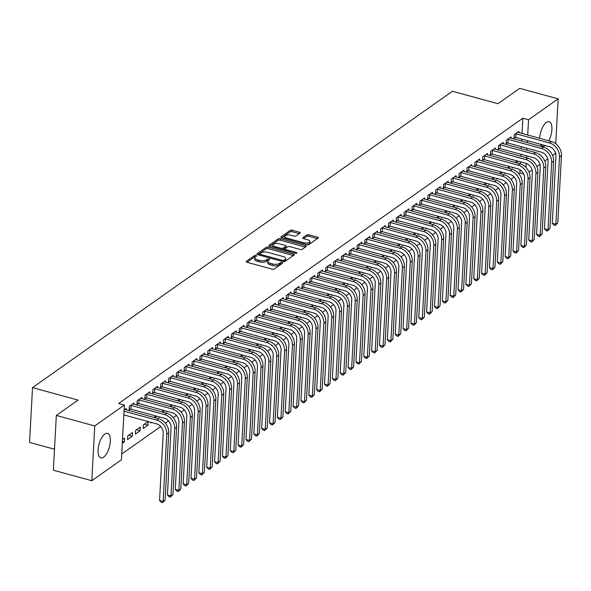 <?xml version="1.0" encoding="UTF-8"?>
<svg xmlns="http://www.w3.org/2000/svg" width="591" height="591" viewBox="0 0 591 591"><rect width="100%" height="100%" fill="white"/><g stroke="black" fill="none" stroke-linecap="round" stroke-linejoin="round"><path stroke-width="0.89" d="M255.43 256.856L256.487 256.11A1.116 0.465 3.1 0 0 256.627 255.903A1.116 0.465 3.1 0 0 256.051 255.46A1.116 0.465 3.1 0 0 254.536 255.578L246.344 261.355A1.596 0.657 3.1 0 0 246.144 261.65A1.596 0.657 3.1 0 0 246.972 262.278L272.126 269.156A1.596 0.657 3.1 0 0 274.298 268.994L282.483 263.217A1.116 0.465 3.1 0 0 282.624 263.01A1.116 0.465 3.1 0 0 282.047 262.567A1.116 0.465 3.1 0 0 280.526 262.677L279.469 263.431A5.112 2.113 3.1 0 1 272.532 263.948L270.434 263.372A5.112 2.113 3.1 0 1 267.797 261.355A5.112 2.113 3.1 0 1 268.425 260.409A1.116 0.465 3.1 0 0 267.45 260.609L266.393 261.355L266.475 259.877A5.112 2.113 3.1 0 1 259.53 260.395L257.432 259.818A5.112 2.113 3.1 0 1 254.795 257.802A5.112 2.113 3.1 0 1 255.43 256.856A1.116 0.465 3.1 0 0 254.455 257.055L247.023 262.301M281.419 263.963A1.116 0.465 3.1 0 0 280.452 264.162L279.388 264.908L279.469 263.431M268.425 260.409L269.489 259.663A1.116 0.465 3.1 0 0 269.629 259.456A1.116 0.465 3.1 0 0 269.053 259.013A1.116 0.465 3.1 0 0 267.531 259.124L266.475 259.877M545.124 145.512A12.699 5.356 -74.7 0 1 542.42 146.206A12.699 5.356 -74.7 0 1 540.44 144.234M539.635 138.338A12.699 5.356 -74.7 0 1 546.394 122.411A12.699 5.356 -74.7 0 1 549.113 121.709A12.699 5.356 -74.7 0 1 548.817 140.843M103.58 457.175A12.699 5.356 -74.7 0 1 100.854 457.877A12.699 5.356 -74.7 0 1 98.394 447.121A12.699 5.356 -74.7 0 1 104.829 434.082A12.699 5.356 -74.7 0 1 107.547 433.38A12.699 5.356 -74.7 0 1 110.015 444.129A12.699 5.356 -74.7 0 1 103.58 457.175M300.021 233.113A1.596 0.657 3.1 0 0 300.221 232.817A1.596 0.657 3.1 0 0 299.393 232.189L292.338 230.261A1.596 0.657 3.1 0 0 290.174 230.424L281.072 236.843A1.596 0.657 3.1 0 0 280.873 237.139A1.596 0.657 3.1 0 0 281.7 237.767L306.855 244.644A1.596 0.657 3.1 0 0 309.027 244.482L318.121 238.062A1.596 0.657 3.1 0 0 318.32 237.767A1.596 0.657 3.1 0 0 317.493 237.131L308.967 234.804A1.596 0.657 3.1 0 0 306.803 234.967L302.91 237.715A1.596 0.657 3.1 0 0 302.71 238.01A1.596 0.657 3.1 0 0 303.538 238.638L307.763 239.798A4.277 1.766 3.1 0 1 309.972 241.483A4.277 1.766 3.1 0 1 303.641 242.709L287.078 238.18A4.277 1.766 3.1 0 1 284.869 236.496A4.277 1.766 3.1 0 1 291.2 235.27L293.963 236.023A1.596 0.657 3.1 0 0 296.128 235.861L300.021 233.113M522.03 133.522L522.858 118.207L118.68 403.483L124.376 405.042L121.414 459.82L91.804 480.719L94.767 425.941L124.376 405.042M522.858 118.207L528.553 119.759L558.163 98.86L555.732 143.746M91.804 480.719L53.36 470.214L56.322 415.436L78.078 400.077L32.52 387.622L452.403 91.258L497.969 103.713L519.725 88.355L558.163 98.86M56.322 415.436L94.767 425.941M268.366 247.178A1.596 0.657 3.1 0 0 266.194 247.341L257.1 253.768A1.596 0.657 3.1 0 0 256.9 254.064A1.596 0.657 3.1 0 0 257.72 254.691L282.882 261.569A1.596 0.657 3.1 0 0 285.047 261.407L294.148 254.987A1.596 0.657 3.1 0 0 294.348 254.691A1.596 0.657 3.1 0 0 293.52 254.056L268.366 247.178L268.284 248.663A1.596 0.657 3.1 0 0 266.113 248.826L257.779 254.706M269.082 245.302L278.184 238.882A1.596 0.657 3.1 0 1 280.348 238.72L305.51 245.597A1.596 0.657 3.1 0 1 306.33 246.225A1.596 0.657 3.1 0 1 306.138 246.521L302.245 249.269A1.596 0.657 3.1 0 1 300.073 249.432L289.871 246.646A1.596 0.657 3.1 0 0 287.699 246.809L285.121 248.626A1.596 0.657 3.1 0 0 284.921 248.922A1.596 0.657 3.1 0 0 285.749 249.557L296.364 252.46A1.116 0.465 3.1 0 1 296.948 252.896A1.116 0.465 3.1 0 1 295.286 253.221L269.71 246.233A1.596 0.657 3.1 0 1 268.89 245.597A1.596 0.657 3.1 0 1 269.082 245.302L269.053 245.915M32.52 387.622L29.55 442.408L54.498 449.219M510.979 138.191L511.045 136.868L506.332 140.193L506.132 143.894L507.41 142.992M504.566 172.882L504.529 173.503L505.179 173.045M507.344 167.962L509.398 166.514M509.442 166.522L509.331 168.509M495.265 149.279L495.339 147.957L490.626 151.281L490.427 154.982L491.705 154.081M488.853 183.971L488.823 184.591L489.466 184.133M491.631 179.051L493.684 177.596M493.736 177.61L493.625 179.59M479.56 160.368L479.633 159.038L474.92 162.37L474.721 166.071L475.991 165.17M473.147 195.06L473.118 195.68L473.76 195.222M475.925 190.139L477.979 188.684M478.023 188.699L477.92 190.679M463.854 171.456L463.92 170.127L459.207 173.459L459.008 177.16L460.286 176.258M457.441 206.141L457.404 206.769L458.055 206.311M460.219 201.221L462.273 199.773M462.317 199.788L462.206 201.767M448.141 182.545L448.214 181.215L443.501 184.54L443.302 188.241L444.572 187.347M441.728 217.229L441.699 217.857L442.341 217.399M444.506 212.309L446.56 210.861M446.611 210.876L446.5 212.856M432.435 193.634L432.509 192.304L427.795 195.628L427.596 199.33L428.867 198.428M426.022 228.318L425.985 228.939L426.636 228.488M428.8 223.398L430.854 221.95M430.898 221.957L430.795 223.945M416.729 204.715L416.795 203.393L412.082 206.717L411.883 210.418L413.161 209.517M410.317 239.407L410.28 240.027L410.93 239.577M413.087 234.487L415.148 233.039M415.192 233.046L415.081 235.033M401.016 215.804L401.09 214.481L396.376 217.806L396.177 221.507L397.447 220.606M394.603 250.495L394.574 251.116L395.216 250.658M397.381 245.575L399.435 244.12M399.479 244.135L399.376 246.122M385.31 226.892L385.384 225.57L380.67 228.894L380.471 232.595L381.742 231.694M378.897 261.584L378.861 262.205L379.511 261.747M381.675 256.664L383.729 255.209M383.773 255.223L383.67 257.203M369.597 237.981L369.671 236.651L364.957 239.983L364.758 243.684L366.036 242.783M363.192 272.665L363.155 273.293L363.805 272.835M365.962 267.745L368.023 266.297M368.067 266.312L367.957 268.292M353.891 249.07L353.965 247.74L349.251 251.064L349.052 254.765L350.323 253.871M347.478 283.754L347.449 284.382L348.092 283.924M350.256 278.834L352.31 277.386M352.354 277.401L352.251 279.38M338.185 260.158L338.251 258.828L333.546 262.153L333.339 265.854L334.617 264.96M331.773 294.843L331.736 295.463L332.386 295.012M334.55 289.922L336.604 288.474M336.648 288.489L336.545 290.469M322.472 271.239L322.546 269.917L317.832 273.241L317.633 276.943L318.911 276.041M316.067 305.931L316.03 306.552L316.673 306.101M318.837 301.011L320.898 299.563M320.943 299.571L320.832 301.558M306.766 282.328L306.84 281.006L302.127 284.33L301.927 288.031L303.198 287.13M300.354 317.02L300.324 317.64L300.967 317.182M303.131 312.1L305.185 310.652M305.229 310.659L305.126 312.646M291.06 293.417L291.127 292.094L286.421 295.419L286.214 299.12L287.492 298.219M284.648 328.108L284.611 328.729L285.261 328.271M287.425 323.188L289.479 321.733M289.524 321.748L289.42 323.728M275.347 304.505L275.421 303.176L270.708 306.507L270.508 310.209L271.786 309.307M268.942 339.19L268.905 339.818L269.548 339.36M271.712 334.277L273.766 332.822M273.818 332.836L273.707 334.816M259.641 315.594L259.715 314.264L255.002 317.596L254.802 321.297L256.073 320.396M253.229 350.278L253.199 350.906L253.842 350.448M256.006 345.358L258.06 343.91M258.104 343.925L258.001 345.905M243.935 326.683L244.002 325.353L239.296 328.677L239.089 332.378L240.367 331.485M237.523 361.367L237.486 361.995L238.136 361.537M240.301 356.447L242.354 354.999M242.399 355.014L242.288 356.994M228.222 337.764L228.296 336.442L223.583 339.766L223.383 343.467L224.661 342.566M221.817 372.456L221.78 373.076L222.423 372.625M224.587 367.536L226.641 366.088M226.693 366.095L226.582 368.082M212.516 348.853L212.59 347.53L207.877 350.855L207.677 354.556L208.948 353.654M206.104 383.544L206.074 384.165L206.717 383.714M208.882 378.624L210.935 377.176M210.98 377.184L210.876 379.171M196.81 359.941L196.877 358.619L192.164 361.943L191.964 365.644L193.242 364.743M190.398 394.633L190.361 395.253L191.011 394.795M193.176 389.713L195.229 388.257M195.274 388.272L195.163 390.252M181.097 371.03L181.171 369.7L176.458 373.032L176.258 376.733L177.536 375.832M174.685 405.722L174.655 406.342L175.298 405.884M177.463 400.801L179.516 399.346M179.568 399.361L179.457 401.341M165.391 382.118L165.465 380.789L160.752 384.12L160.553 387.822L161.823 386.92M158.979 416.803L158.949 417.431L159.592 416.973M161.757 411.883L163.81 410.435M163.855 410.45L163.751 412.429M149.686 393.207L149.752 391.877L145.039 395.202L144.839 398.903L146.117 398.009M148.105 421.523L143.436 424.818L143.236 428.519L147.949 425.188L144.315 424.198M148.149 421.538L147.949 425.188M133.972 404.296L134.046 402.966L129.333 406.29L129.133 409.991L130.412 409.09M132.244 436.276L132.443 432.575L127.73 435.899L127.53 439.601L132.244 436.276L128.609 435.286M518.824 173.739L519.895 172.986L520.065 169.831M520.39 163.847L520.494 161.853M520.797 156.26L520.907 154.273M521.21 148.681L521.314 146.701M521.617 141.101L521.727 139.121M121.724 454.021L160.722 426.503M165.384 423.208L168.575 420.955M173.244 417.66L176.428 415.414M181.097 412.119L184.281 409.866M188.95 406.578L192.134 404.325M196.803 401.03L199.994 398.785M204.656 395.49L207.847 393.237M212.509 389.942L215.7 387.696M220.369 384.401L223.553 382.148M228.222 378.853L231.406 376.607M236.075 373.313L239.266 371.059M243.928 367.772L247.119 365.519M251.781 362.224L254.972 359.978M259.641 356.683L262.825 354.43M267.494 351.135L270.678 348.889M275.347 345.595L278.531 343.341M283.2 340.047L286.391 337.801M291.053 334.506L294.244 332.253M298.906 328.965L302.097 326.712M306.766 323.417L309.95 321.172M314.619 317.877L317.803 315.624M322.472 312.329L325.656 310.083M330.325 306.788L333.516 304.535M338.178 301.24L341.369 298.994M346.031 295.699L349.222 293.454M353.891 290.159L357.075 287.906M361.744 284.611L364.928 282.365M369.597 279.07L372.781 276.817M377.45 273.522L380.641 271.276M385.302 267.982L388.494 265.728M393.155 262.441L396.347 260.188M401.016 256.893L404.2 254.647M408.869 251.352L412.053 249.099M416.721 245.804L419.913 243.558M424.574 240.264L427.766 238.01M432.427 234.716L435.619 232.47M440.288 229.175L443.472 226.922M448.141 223.634L451.325 221.381M455.993 218.086L459.177 215.841M463.846 212.546L467.038 210.293M471.699 206.998L474.891 204.752M479.552 201.457L482.744 199.204M487.412 195.909L490.596 193.663M495.265 190.368L498.449 188.123M503.118 184.828L506.302 182.575M510.971 179.28L514.163 177.034M122.307 443.287L124.391 441.824L122.418 441.285M122.507 439.586L124.59 438.123L124.391 441.824M124.11 409.977L126.193 408.507L126.119 409.836M140.097 430.736L140.296 427.034L135.583 430.359L135.383 434.06L140.097 430.736L136.462 429.738M141.825 398.748L141.899 397.425L137.186 400.75L136.986 404.451L138.264 403.55M151.126 422.351L151.089 422.971L151.739 422.513M153.904 417.431L155.958 415.983M156.002 415.99L155.898 417.977M157.538 387.659L157.612 386.337L152.899 389.661L152.692 393.362L153.97 392.461M166.832 411.262L166.802 411.883L167.445 411.432M169.61 406.342L171.663 404.894M171.708 404.901L171.604 406.889M173.244 376.57L173.318 375.248L168.605 378.572L168.405 382.274L169.676 381.372M182.545 400.173L182.508 400.794L183.158 400.343M185.315 395.253L187.377 393.805M187.421 393.82L187.31 395.8M188.95 365.489L189.024 364.159L184.311 367.484L184.111 371.185L185.389 370.291M198.251 389.085L198.214 389.713L198.864 389.255M201.029 384.165L203.082 382.717M203.127 382.732L203.023 384.711M204.663 354.401L204.737 353.071L200.024 356.395L199.824 360.104L201.095 359.202M213.957 377.996L213.927 378.624L214.57 378.166M216.734 373.076L218.788 371.628M218.833 371.643L218.729 373.623M220.369 343.312L220.443 341.982L215.73 345.314L215.53 349.015L216.801 348.114M229.67 366.915L229.633 367.536L230.283 367.077M232.448 361.995L234.501 360.54M234.546 360.554L234.435 362.534M236.082 332.223L236.149 330.901L231.436 334.225L231.236 337.926L232.514 337.025M245.376 355.826L245.339 356.447L245.989 355.989M248.154 350.906L250.207 349.451M250.252 349.466L250.148 351.453M251.788 321.135L251.862 319.812L247.149 323.137L246.949 326.838L248.22 325.937M261.082 344.738L261.052 345.358L261.695 344.908M263.859 339.818L265.913 338.37M265.965 338.377L265.854 340.364M267.494 310.046L267.568 308.724L262.855 312.048L262.655 315.749L263.926 314.848M276.795 333.649L276.758 334.27L277.408 333.819M279.573 328.729L281.626 327.281M281.671 327.288L281.56 329.276M283.207 298.965L283.274 297.635L278.56 300.959L278.361 304.661L279.639 303.759M292.501 322.56L292.471 323.188L293.114 322.73M295.278 317.64L297.332 316.192M297.376 316.207L297.273 318.187M298.913 287.876L298.987 286.546L294.274 289.871L294.074 293.572L295.345 292.678M308.207 311.472L308.177 312.1L308.82 311.642M310.984 306.552L313.038 305.104M313.09 305.119L312.979 307.098M314.619 276.787L314.693 275.458L309.98 278.789L309.78 282.491L311.058 281.589M323.92 300.391L323.883 301.011L324.533 300.553M326.697 295.47L328.751 294.015M328.795 294.03L328.685 296.01M330.332 265.699L330.399 264.369L325.685 267.701L325.486 271.402L326.764 270.501M339.626 289.302L339.596 289.922L340.239 289.464M342.403 284.382L344.457 282.926M344.501 282.941L344.398 284.921M346.038 254.61L346.112 253.288L341.399 256.612L341.199 260.313L342.47 259.412M355.331 278.213L355.302 278.834L355.945 278.383M358.109 273.293L360.163 271.845M360.215 271.853L360.104 273.84M361.744 243.522L361.818 242.199L357.104 245.524L356.905 249.225L358.183 248.323M371.045 267.125L371.008 267.745L371.658 267.295M373.822 262.205L375.876 260.757M375.92 260.764L375.81 262.751M377.457 232.433L377.523 231.111L372.81 234.435L372.611 238.136L373.889 237.235M386.75 256.036L386.721 256.664L387.364 256.206M389.528 251.116L391.582 249.668M391.626 249.683L391.523 251.663M393.163 221.352L393.237 220.022L388.523 223.346L388.324 227.047L389.595 226.154M402.464 244.947L402.427 245.575L403.069 245.117M405.234 240.027L407.288 238.579M407.339 238.594L407.229 240.574M408.869 210.263L408.942 208.933L404.229 212.265L404.03 215.966L405.308 215.065M418.169 233.859L418.132 234.487L418.783 234.029M420.947 228.946L423.001 227.491M423.045 227.505L422.934 229.485M424.582 199.174L424.648 197.845L419.942 201.176L419.736 204.878L421.014 203.976M433.875 222.777L433.846 223.398L434.488 222.94M436.653 217.857L438.707 216.402M438.751 216.417L438.648 218.397M440.288 188.086L440.361 186.763L435.648 190.088L435.449 193.789L436.719 192.888M449.588 211.689L449.552 212.309L450.194 211.851M452.359 206.769L454.413 205.321M454.464 205.328L454.353 207.315M455.993 176.997L456.067 175.675L451.354 178.999L451.155 182.7L452.433 181.799M465.294 200.6L465.257 201.221L465.907 200.77M468.072 195.68L470.126 194.232M470.17 194.24L470.067 196.227M471.707 165.908L471.773 164.586L467.067 167.91L466.86 171.612L468.138 170.71M481 189.512L480.971 190.132L481.613 189.681M483.778 184.591L485.832 183.144M485.876 183.158L485.772 185.138M487.412 154.827L487.486 153.497L482.773 156.822L482.574 160.523L483.844 159.629M496.713 178.423L496.676 179.051L497.319 178.593M499.484 173.503L501.545 172.055M501.589 172.07L501.478 174.049M503.118 143.739L503.192 142.409L498.479 145.733L498.279 149.434L499.558 148.54M512.419 167.334L512.382 167.962L513.032 167.504M515.197 162.414L517.251 160.966M517.295 160.981L517.191 162.961M518.832 132.65L518.898 131.32L514.192 134.652L513.985 138.353L515.263 137.452M525.975 167.408L526.189 163.434M526.492 157.819L526.603 155.832M526.906 150.24L527.009 148.252M527.312 142.66L527.423 140.68M527.726 135.08L528.553 119.759M555.274 152.256L555.2 153.638L552.6 155.477M547.783 158.876L544.739 161.025M539.93 164.424L536.887 166.566M532.07 169.964L529.034 172.107M519.895 172.986L523.678 174.02M254.795 257.802L254.714 259.286A5.112 2.113 3.1 0 0 257.358 261.303L257.432 259.818M266.393 261.355A5.112 2.113 3.1 0 1 259.449 261.872L257.358 261.303M267.797 261.355L267.716 262.84A5.112 2.113 3.1 0 0 270.353 264.857L270.434 263.372M279.388 264.908A5.112 2.113 3.1 0 1 272.451 265.425L270.353 264.857M293.38 255.526L268.284 248.663M259.9 253.702A1.116 0.465 3.1 0 0 259.759 253.908A1.116 0.465 3.1 0 0 260.343 254.352L282.424 260.387A1.116 0.465 3.1 0 0 283.939 260.269L285.061 259.486A5.112 2.113 3.1 0 0 285.689 258.54A5.112 2.113 3.1 0 0 283.052 256.516L267.959 252.394A5.112 2.113 3.1 0 0 261.023 252.911L259.9 253.702M285.689 258.54L285.616 260.018A5.112 2.113 3.1 0 1 284.98 260.963L283.953 261.687M269.769 246.248L278.102 240.36L278.184 238.882M305.37 247.06L280.267 240.197A1.596 0.657 3.1 0 0 278.102 240.36M279.284 243.751A4.277 1.766 3.1 0 0 272.953 244.977A4.277 1.766 3.1 0 0 275.155 246.661L280.991 248.257A1.596 0.657 3.1 0 0 283.163 248.094L285.741 246.27A1.596 0.657 3.1 0 0 285.941 245.974A1.596 0.657 3.1 0 0 285.121 245.346L279.284 243.751M272.953 244.977L272.872 246.454A4.277 1.766 3.1 0 0 273.19 247.178M282.646 249.764A1.596 0.657 3.1 0 0 283.082 249.572L283.163 248.094M285.941 245.974L285.859 247.459A1.596 0.657 3.1 0 1 285.667 247.755L283.082 249.572M284.869 236.496L284.788 237.974A4.277 1.766 3.1 0 0 285.106 238.698M306.36 244.504A4.277 1.766 3.1 0 0 309.891 242.96L309.972 241.483M317.36 238.601L308.894 236.282A1.596 0.657 3.1 0 0 306.722 236.444L303.589 238.653M299.26 233.652L292.257 231.738A1.596 0.657 3.1 0 0 290.092 231.901L281.759 237.781M123.844 414.889L156.497 423.821A8.141 6.567 54.8 0 1 163.219 433.166L159.57 500.459L163.131 501.427L166.78 434.141A12.212 9.855 -125.2 0 0 156.696 420.12L124.044 411.188M165.096 500.045L162.547 502.645L163.131 501.427L165.096 500.045L168.738 432.752A12.212 9.855 -125.2 0 0 158.661 418.731L124.915 409.408M162.547 502.645L161.129 502.254L159.57 500.459M130.611 405.389L131.158 405.441L130.951 409.149L164.35 418.273A8.141 6.567 54.8 0 1 171.072 427.625L167.43 494.911L170.984 495.886L174.633 428.593A12.212 9.855 -125.2 0 0 164.557 414.572L131.158 405.441M172.949 494.497L170.4 497.105L170.984 495.886L172.949 494.497L176.591 427.212A12.212 9.855 -125.2 0 0 166.514 413.19L132.768 403.867M130.951 409.149L129.185 408.979M170.4 497.105L168.982 496.713L167.43 494.911M138.464 399.848L139.011 399.9L138.811 403.601L172.21 412.732A8.141 6.567 54.8 0 1 178.925 422.077L175.283 489.37L178.844 490.338L182.486 423.053A12.212 9.855 -125.2 0 0 172.409 409.031L139.011 399.9M180.802 488.956L178.26 491.557L178.844 490.338L180.802 488.956L184.451 421.664A12.212 9.855 -125.2 0 0 174.375 407.642L140.628 398.319M138.811 403.601L137.046 403.431M178.26 491.557L176.835 491.165L175.283 489.37M146.317 394.308L146.864 394.36L146.664 398.061L180.063 407.184A8.141 6.567 54.8 0 1 186.778 416.537L183.136 483.822L186.697 484.797L190.339 417.505A12.212 9.855 -125.2 0 0 180.262 403.483L146.864 394.36M188.662 483.408L186.113 486.016L186.697 484.797L188.662 483.408L192.304 416.123A12.212 9.855 -125.2 0 0 182.227 402.102L148.481 392.779M146.664 398.061L144.898 397.891M186.113 486.016L184.688 485.625L183.136 483.822M154.17 388.76L154.716 388.812L154.517 392.513L187.916 401.644A8.141 6.567 54.8 0 1 194.631 410.989L190.989 478.282L194.55 479.257L198.192 411.964A12.212 9.855 -125.2 0 0 188.115 397.942L154.716 388.812M196.515 477.868L193.966 480.468L194.55 479.257L196.515 477.868L200.157 410.575A12.212 9.855 -125.2 0 0 190.08 396.554L156.334 387.238M154.517 392.513L152.751 392.35M193.966 480.468L192.54 480.084L190.989 478.282M162.023 383.219L162.569 383.271L162.37 386.972L195.769 396.096A8.141 6.567 54.8 0 1 202.491 405.448L198.842 472.734L202.403 473.709L206.045 406.423A12.212 9.855 -125.2 0 0 195.968 392.394L162.569 383.271M204.368 472.327L201.819 474.928L202.403 473.709L204.368 472.327L208.01 405.034A12.212 9.855 -125.2 0 0 197.933 391.013L164.187 381.69M162.37 386.972L160.604 386.802M201.819 474.928L200.393 474.536L198.842 472.734M169.883 377.671L170.422 377.723L170.223 381.424L203.622 390.555A8.141 6.567 54.8 0 1 210.344 399.9L206.695 467.193L210.256 468.168L213.905 400.875A12.212 9.855 -125.2 0 0 203.821 386.854L170.422 377.723M212.221 466.779L209.672 469.38L210.256 468.168L212.221 466.779L215.863 399.494A12.212 9.855 -125.2 0 0 205.786 385.465L172.04 376.149M170.223 381.424L168.457 381.261M209.672 469.38L208.254 468.995L206.695 467.193M177.736 372.131L178.283 372.182L178.083 375.883L211.475 385.014A8.141 6.567 54.8 0 1 218.197 394.36L214.555 461.652L218.109 462.62L221.758 395.335A12.212 9.855 -125.2 0 0 211.681 381.313L178.283 372.182M220.074 461.239L217.532 463.839L218.109 462.62L220.074 461.239L223.723 393.946A12.212 9.855 -125.2 0 0 213.639 379.924L179.893 370.601M178.083 375.883L176.31 375.713M217.532 463.839L216.107 463.447L214.555 461.652M185.589 366.59L186.135 366.642L185.936 370.343L219.335 379.466A8.141 6.567 54.8 0 1 226.05 388.819L222.408 456.104L225.969 457.079L229.611 389.787A12.212 9.855 -125.2 0 0 219.534 375.765L186.135 366.642M227.927 455.691L225.385 458.298L225.969 457.079L227.927 455.691L231.576 388.405A12.212 9.855 -125.2 0 0 221.499 374.384L187.753 365.061M185.936 370.343L184.17 370.173M225.385 458.298L223.959 457.907L222.408 456.104M193.442 361.042L193.988 361.094L193.789 364.795L227.188 373.926A8.141 6.567 54.8 0 1 233.903 383.271L230.261 450.564L233.822 451.531L237.464 384.246A12.212 9.855 -125.2 0 0 227.387 370.225L193.988 361.094M235.787 450.15L233.238 452.75L233.822 451.531L235.787 450.15L239.429 382.857A12.212 9.855 -125.2 0 0 229.352 368.836L195.606 359.513M193.789 364.795L192.023 364.625M233.238 452.75L231.812 452.366L230.261 450.564M201.295 355.501L201.841 355.553L201.642 359.254L235.041 368.378A8.141 6.567 54.8 0 1 241.756 377.73L238.114 445.016L241.675 445.991L245.317 378.705A12.212 9.855 -125.2 0 0 235.24 364.677L201.841 355.553M243.64 444.602L241.091 447.21L241.675 445.991L243.64 444.602L247.282 377.317A12.212 9.855 -125.2 0 0 237.205 363.295L203.459 353.972M201.642 359.254L199.876 359.084M241.091 447.21L239.665 446.818L238.114 445.016M209.148 349.953L209.694 350.005L209.495 353.706L242.894 362.837A8.141 6.567 54.8 0 1 249.616 372.182L245.967 439.475L249.528 440.45L253.17 373.157A12.212 9.855 -125.2 0 0 243.093 359.136L209.694 350.005M251.493 439.061L248.944 441.662L249.528 440.45L251.493 439.061L255.135 371.769A12.212 9.855 -125.2 0 0 245.058 357.747L211.312 348.431M209.495 353.706L207.729 353.544M248.944 441.662L247.518 441.278L245.967 439.475M217.008 344.413L217.554 344.464L217.348 348.165L250.747 357.296A8.141 6.567 54.8 0 1 257.469 366.642L253.82 433.927L257.38 434.902L261.03 367.617A12.212 9.855 -125.2 0 0 250.946 353.595L217.554 344.464M259.346 433.521L256.797 436.121L257.38 434.902L259.346 433.521L262.988 366.228A12.212 9.855 -125.2 0 0 252.911 352.206L219.165 342.883M217.348 348.165L215.582 347.996M256.797 436.121L255.378 435.73L253.82 433.927M224.861 338.865L225.407 338.916L225.208 342.617L258.599 351.748A8.141 6.567 54.8 0 1 265.322 361.101L261.68 428.386L265.233 429.362L268.883 362.069A12.212 9.855 -125.2 0 0 258.806 348.047L225.407 338.916M267.198 427.973L264.657 430.58L265.233 429.362L267.198 427.973L270.848 360.687A12.212 9.855 -125.2 0 0 260.764 346.658L227.018 337.343M225.208 342.617L223.435 342.455M264.657 430.58L263.231 430.189L261.68 428.386M232.714 333.324L233.26 333.376L233.061 337.077L266.46 346.208A8.141 6.567 54.8 0 1 273.175 355.553L269.533 422.846L273.094 423.813L276.736 356.528A12.212 9.855 -125.2 0 0 266.659 342.507L233.26 333.376M275.051 422.432L272.51 425.032L273.094 423.813L275.051 422.432L278.701 355.139A12.212 9.855 -125.2 0 0 268.624 341.118L234.878 331.795M233.061 337.077L231.295 336.907M272.51 425.032L271.084 424.641L269.533 422.846M240.567 327.783L241.113 327.835L240.914 331.536L274.313 340.66A8.141 6.567 54.8 0 1 281.028 350.012L277.386 417.298L280.947 418.273L284.589 350.98A12.212 9.855 -125.2 0 0 274.512 336.959L241.113 327.835M282.912 416.884L280.363 419.492L280.947 418.273L282.912 416.884L286.554 349.599A12.212 9.855 -125.2 0 0 276.477 335.577L242.731 326.254M240.914 331.536L239.148 331.366M280.363 419.492L278.937 419.1L277.386 417.298M248.419 322.235L248.966 322.287L248.767 325.988L282.166 335.119A8.141 6.567 54.8 0 1 288.881 344.464L285.239 411.757L288.8 412.732L292.442 345.44A12.212 9.855 -125.2 0 0 282.365 331.418L248.966 322.287M290.765 411.343L288.216 413.944L288.8 412.732L290.765 411.343L294.407 344.051A12.212 9.855 -125.2 0 0 284.33 330.029L250.584 320.714M248.767 325.988L247.001 325.818M288.216 413.944L286.79 413.56L285.239 411.757M256.272 316.695L256.819 316.746L256.62 320.448L290.018 329.571A8.141 6.567 54.8 0 1 296.741 338.924L293.092 406.209L296.652 407.184L300.294 339.899A12.212 9.855 -125.2 0 0 290.218 325.87L256.819 316.746M298.618 405.795L296.069 408.403L296.652 407.184L298.618 405.795L302.26 338.51A12.212 9.855 -125.2 0 0 292.183 324.489L258.437 315.166M256.62 320.448L254.854 320.278M296.069 408.403L294.65 408.012L293.092 406.209M264.133 311.147L264.679 311.198L264.473 314.9L297.871 324.031A8.141 6.567 54.8 0 1 304.594 333.376L300.945 400.668L304.505 401.644L308.155 334.351A12.212 9.855 -125.2 0 0 298.078 320.329L264.679 311.198M306.47 400.255L303.922 402.855L304.505 401.644L306.47 400.255L310.112 332.969A12.212 9.855 -125.2 0 0 300.036 318.941L266.29 309.625M264.473 314.9L262.707 314.737M303.922 402.855L302.503 402.471L300.945 400.668M271.986 305.606L272.532 305.658L272.333 309.359L305.732 318.49A8.141 6.567 54.8 0 1 312.447 327.835L308.805 395.128L312.366 396.096L316.008 328.81A12.212 9.855 -125.2 0 0 305.931 314.789L272.532 305.658M314.323 394.714L311.782 397.315L312.366 396.096L314.323 394.714L317.973 327.421A12.212 9.855 -125.2 0 0 307.889 313.4L274.15 304.077M272.333 309.359L270.567 309.189M311.782 397.315L310.356 396.923L308.805 395.128M279.839 300.058L280.385 300.11L280.186 303.811L313.585 312.942A8.141 6.567 54.8 0 1 320.3 322.294L316.658 389.58L320.219 390.555L323.861 323.262A12.212 9.855 -125.2 0 0 313.784 309.241L280.385 300.11M322.176 389.166L319.635 391.774L320.219 390.555L322.176 389.166L325.826 321.881A12.212 9.855 -125.2 0 0 315.749 307.859L282.003 298.536M280.186 303.811L278.42 303.648M319.635 391.774L318.209 391.382L316.658 389.58M287.691 294.517L288.238 294.569L288.039 298.27L321.438 307.401A8.141 6.567 54.8 0 1 328.153 316.746L324.511 384.039L328.071 385.007L331.714 317.722A12.212 9.855 -125.2 0 0 321.637 303.7L288.238 294.569M330.037 383.625L327.488 386.226L328.071 385.007L330.037 383.625L333.679 316.333A12.212 9.855 -125.2 0 0 323.602 302.311L289.856 292.988M288.039 298.27L286.273 298.1M327.488 386.226L326.062 385.834L324.511 384.039M295.544 288.977L296.091 289.029L295.892 292.73L329.29 301.853A8.141 6.567 54.8 0 1 336.006 311.206L332.364 378.491L335.924 379.466L339.566 312.174A12.212 9.855 -125.2 0 0 329.49 298.152L296.091 289.029M337.889 378.077L335.341 380.685L335.924 379.466L337.889 378.077L341.532 310.792A12.212 9.855 -125.2 0 0 331.455 296.771L297.709 287.448M295.892 292.73L294.126 292.56M335.341 380.685L333.915 380.294L332.364 378.491M303.397 283.429L303.944 283.481L303.744 287.182L337.143 296.313A8.141 6.567 54.8 0 1 343.866 305.658L340.217 372.951L343.777 373.926L347.427 306.633A12.212 9.855 -125.2 0 0 337.343 292.611L303.944 283.481M345.742 372.537L343.194 375.137L343.777 373.926L345.742 372.537L349.384 305.244A12.212 9.855 -125.2 0 0 339.308 291.223L305.562 281.907M303.744 287.182L301.979 287.019M343.194 375.137L341.775 374.753L340.217 372.951M311.258 277.888L311.804 277.94L311.597 281.641L344.996 290.765A8.141 6.567 54.8 0 1 351.719 300.117L348.077 367.403L351.63 368.378L355.28 301.092A12.212 9.855 -125.2 0 0 345.203 287.063L311.804 277.94M353.595 366.996L351.047 369.597L351.63 368.378L353.595 366.996L357.237 299.703A12.212 9.855 -125.2 0 0 347.161 285.682L313.415 276.359M311.597 281.641L309.832 281.471M351.047 369.597L349.628 369.205L348.077 367.403M319.11 272.34L319.657 272.392L319.458 276.093L352.857 285.224A8.141 6.567 54.8 0 1 359.572 294.569L355.93 361.862L359.491 362.837L363.133 295.544A12.212 9.855 -125.2 0 0 353.056 281.523L319.657 272.392M361.448 361.448L358.907 364.049L359.491 362.837L361.448 361.448L365.098 294.163A12.212 9.855 -125.2 0 0 355.021 280.134L321.275 270.818M319.458 276.093L317.692 275.931M358.907 364.049L357.481 363.664L355.93 361.862M326.963 266.8L327.51 266.851L327.311 270.552L360.709 279.683A8.141 6.567 54.8 0 1 367.425 289.029L363.783 356.321L367.343 357.289L370.985 290.004A12.212 9.855 -125.2 0 0 360.909 275.982L327.51 266.851M369.309 355.908L366.76 358.508L367.343 357.289L369.309 355.908L372.951 288.615A12.212 9.855 -125.2 0 0 362.874 274.593L329.128 265.27M327.311 270.552L325.545 270.382M366.76 358.508L365.334 358.116L363.783 356.321M334.816 261.259L335.363 261.311L335.163 265.012L368.562 274.135A8.141 6.567 54.8 0 1 375.278 283.488L371.636 350.773L375.196 351.748L378.838 284.456A12.212 9.855 -125.2 0 0 368.762 270.434L335.363 261.311M377.161 350.36L374.613 352.967L375.196 351.748L377.161 350.36L380.803 283.074A12.212 9.855 -125.2 0 0 370.727 269.053L336.981 259.73M335.163 265.012L333.398 264.842M374.613 352.967L373.187 352.576L371.636 350.773M342.669 255.711L343.216 255.763L343.016 259.464L376.415 268.595A8.141 6.567 54.8 0 1 383.138 277.94L379.488 345.233L383.049 346.2L386.691 278.915A12.212 9.855 -125.2 0 0 376.615 264.894L343.216 255.763M385.014 344.819L382.466 347.419L383.049 346.2L385.014 344.819L388.656 277.526A12.212 9.855 -125.2 0 0 378.58 263.505L344.834 254.182M343.016 259.464L341.251 259.294M382.466 347.419L381.04 347.035L379.488 345.233M350.529 250.17L351.069 250.222L350.869 253.923L384.268 263.047A8.141 6.567 54.8 0 1 390.991 272.399L387.341 339.685L390.902 340.66L394.552 273.374A12.212 9.855 -125.2 0 0 384.468 259.346L351.069 250.222M392.867 339.271L390.319 341.879L390.902 340.66L392.867 339.271L396.509 271.986A12.212 9.855 -125.2 0 0 386.433 257.964L352.687 248.641M350.869 253.923L349.104 253.753M390.319 341.879L388.9 341.487L387.341 339.685M358.382 244.622L358.929 244.674L358.73 248.375L392.121 257.506A8.141 6.567 54.8 0 1 398.844 266.851L395.202 334.144L398.755 335.119L402.405 267.826A12.212 9.855 -125.2 0 0 392.328 253.805L358.929 244.674M400.72 333.73L398.179 336.331L398.755 335.119L400.72 333.73L404.37 266.438A12.212 9.855 -125.2 0 0 394.286 252.416L360.54 243.1M358.73 248.375L356.957 248.213M398.179 336.331L396.753 335.947L395.202 334.144M366.235 239.082L366.782 239.133L366.583 242.835L399.981 251.965A8.141 6.567 54.8 0 1 406.697 261.311L403.055 328.596L406.615 329.571L410.257 262.286A12.212 9.855 -125.2 0 0 400.181 248.264L366.782 239.133M408.573 328.19L406.032 330.79L406.615 329.571L408.573 328.19L412.223 260.897A12.212 9.855 -125.2 0 0 402.146 246.875L368.4 237.552M366.583 242.835L364.817 242.665M406.032 330.79L404.606 330.399L403.055 328.596M374.088 233.534L374.635 233.585L374.435 237.286L407.834 246.417A8.141 6.567 54.8 0 1 414.55 255.77L410.908 323.055L414.468 324.031L418.11 256.738A12.212 9.855 -125.2 0 0 408.034 242.716L374.635 233.585M416.433 322.642L413.885 325.242L414.468 324.031L416.433 322.642L420.075 255.356A12.212 9.855 -125.2 0 0 409.999 241.327L376.253 232.012M374.435 237.286L372.67 237.124M413.885 325.242L412.459 324.858L410.908 323.055M381.941 227.993L382.488 228.045L382.288 231.746L415.687 240.877A8.141 6.567 54.8 0 1 422.402 250.222L418.76 317.515L422.321 318.483L425.963 251.197A12.212 9.855 -125.2 0 0 415.887 237.176L382.488 228.045M424.286 317.101L421.738 319.701L422.321 318.483L424.286 317.101L427.928 249.808A12.212 9.855 -125.2 0 0 417.852 235.787L384.106 226.464M382.288 231.746L380.523 231.576M421.738 319.701L420.312 319.31L418.76 317.515M389.794 222.452L390.341 222.504L390.141 226.205L423.54 235.329A8.141 6.567 54.8 0 1 430.263 244.681L426.613 311.967L430.174 312.942L433.816 245.649A12.212 9.855 -125.2 0 0 423.74 231.628L390.341 222.504M432.139 311.553L429.591 314.161L430.174 312.942L432.139 311.553L435.781 244.268A12.212 9.855 -125.2 0 0 425.705 230.246L391.959 220.923M390.141 226.205L388.376 226.035M429.591 314.161L428.165 313.769L426.613 311.967M397.654 216.904L398.201 216.956L397.994 220.657L431.393 229.788A8.141 6.567 54.8 0 1 438.116 239.133L434.466 306.426L438.027 307.394L441.676 240.109A12.212 9.855 -125.2 0 0 431.593 226.087L398.201 216.956M439.992 306.012L437.443 308.613L438.027 307.394L439.992 306.012L443.634 238.72A12.212 9.855 -125.2 0 0 433.558 224.698L399.812 215.383M397.994 220.657L396.229 220.487M437.443 308.613L436.025 308.229L434.466 306.426M405.507 211.364L406.054 211.415L405.854 215.117L439.246 224.24A8.141 6.567 54.8 0 1 445.969 233.593L442.327 300.878L445.88 301.853L449.529 234.568A12.212 9.855 -125.2 0 0 439.453 220.539L406.054 211.415M447.845 300.464L445.304 303.072L445.88 301.853L447.845 300.464L451.494 233.179A12.212 9.855 -125.2 0 0 441.411 219.158L407.664 209.835M405.854 215.117L404.081 214.947M445.304 303.072L443.878 302.681L442.327 300.878M413.36 205.816L413.907 205.867L413.707 209.569L447.106 218.7A8.141 6.567 54.8 0 1 453.822 228.045L450.179 295.337L453.74 296.313L457.382 229.02A12.212 9.855 -125.2 0 0 447.306 214.998L413.907 205.867M455.698 294.924L453.157 297.524L453.74 296.313L455.698 294.924L459.347 227.638A12.212 9.855 -125.2 0 0 449.271 213.61L415.525 204.294M413.707 209.569L411.942 209.406M453.157 297.524L451.731 297.14L450.179 295.337M421.213 200.275L421.76 200.327L421.56 204.028L454.959 213.159A8.141 6.567 54.8 0 1 461.674 222.504L458.032 289.797L461.593 290.765L465.235 223.479A12.212 9.855 -125.2 0 0 455.159 209.458L421.76 200.327M463.558 289.383L461.01 291.984L461.593 290.765L463.558 289.383L467.2 222.09A12.212 9.855 -125.2 0 0 457.124 208.069L423.378 198.746M421.56 204.028L419.795 203.858M461.01 291.984L459.584 291.592L458.032 289.797M429.066 194.727L429.613 194.779L429.413 198.48L462.812 207.611A8.141 6.567 54.8 0 1 469.527 216.963L465.885 284.249L469.446 285.224L473.088 217.931A12.212 9.855 -125.2 0 0 463.012 203.91L429.613 194.779M471.411 283.835L468.862 286.443L469.446 285.224L471.411 283.835L475.053 216.55A12.212 9.855 -125.2 0 0 464.977 202.528L431.231 193.205M429.413 198.48L427.648 198.317M468.862 286.443L467.437 286.051L465.885 284.249M436.919 189.186L437.466 189.238L437.266 192.939L470.665 202.07A8.141 6.567 54.8 0 1 477.388 211.415L473.738 278.708L477.299 279.676L480.941 212.391A12.212 9.855 -125.2 0 0 470.864 198.369L437.466 189.238M479.264 278.295L476.715 280.895L477.299 279.676L479.264 278.295L482.906 211.002A12.212 9.855 -125.2 0 0 472.83 196.98L439.083 187.657M437.266 192.939L435.501 192.769M476.715 280.895L475.297 280.503L473.738 278.708M444.779 183.646L445.326 183.698L445.119 187.399L478.518 196.522A8.141 6.567 54.8 0 1 485.241 205.875L481.591 273.16L485.152 274.135L488.801 206.843A12.212 9.855 -125.2 0 0 478.717 192.821L445.326 183.698M487.117 272.747L484.568 275.354L485.152 274.135L487.117 272.747L490.759 205.461A12.212 9.855 -125.2 0 0 480.682 191.44L446.936 182.117M445.119 187.399L443.353 187.229M484.568 275.354L483.15 274.963L481.591 273.16M452.632 178.098L453.179 178.15L452.979 181.851L486.378 190.982A8.141 6.567 54.8 0 1 493.093 200.327L489.451 267.62L493.012 268.595L496.654 201.302A12.212 9.855 -125.2 0 0 486.578 187.281L453.179 178.15M494.97 267.206L492.429 269.806L493.012 268.595L494.97 267.206L498.619 199.913A12.212 9.855 -125.2 0 0 488.535 185.892L454.797 176.576M452.979 181.851L451.214 181.688M492.429 269.806L491.003 269.422L489.451 267.62M460.485 172.557L461.032 172.609L460.832 176.31L494.231 185.434A8.141 6.567 54.8 0 1 500.946 194.786L497.304 262.072L500.865 263.047L504.507 195.761A12.212 9.855 -125.2 0 0 494.431 181.733L461.032 172.609M502.823 261.665L500.282 264.266L500.865 263.047L502.823 261.665L506.472 194.373A12.212 9.855 -125.2 0 0 496.396 180.351L462.65 171.028M460.832 176.31L459.067 176.14M500.282 264.266L498.856 263.874L497.304 262.072M468.338 167.009L468.885 167.061L468.685 170.762L502.084 179.893A8.141 6.567 54.8 0 1 508.799 189.238L505.157 256.531L508.718 257.506L512.36 190.213A12.212 9.855 -125.2 0 0 502.284 176.192L468.885 167.061M510.683 256.117L508.134 258.718L508.718 257.506L510.683 256.117L514.325 188.832A12.212 9.855 -125.2 0 0 504.249 174.803L470.502 165.487M468.685 170.762L466.92 170.6M508.134 258.718L506.709 258.333L505.157 256.531M476.191 161.469L476.738 161.52L476.538 165.221L509.937 174.352A8.141 6.567 54.8 0 1 516.652 183.698L513.01 250.99L516.571 251.958L520.213 184.673A12.212 9.855 -125.2 0 0 510.136 170.651L476.738 161.52M518.536 250.577L515.987 253.177L516.571 251.958L518.536 250.577L522.178 183.284A12.212 9.855 -125.2 0 0 512.102 169.262L478.355 159.939M476.538 165.221L474.772 165.052M515.987 253.177L514.562 252.785L513.01 250.99M484.044 155.928L484.59 155.98L484.391 159.681L517.79 168.804A8.141 6.567 54.8 0 1 524.513 178.157L520.863 245.442L524.424 246.417L528.073 179.125A12.212 9.855 -125.2 0 0 517.989 165.103L484.59 155.98M526.389 245.029L523.84 247.636L524.424 246.417L526.389 245.029L530.031 177.743A12.212 9.855 -125.2 0 0 519.954 163.722L486.208 154.399M484.391 159.681L482.625 159.511M523.84 247.636L522.422 247.245L520.863 245.442M491.904 150.38L492.451 150.432L492.244 154.133L525.643 163.264A8.141 6.567 54.8 0 1 532.365 172.609L528.723 239.902L532.277 240.869L535.926 173.584A12.212 9.855 -125.2 0 0 525.85 159.563L492.451 150.432M534.242 239.488L531.693 242.088L532.277 240.869L534.242 239.488L537.884 172.195A12.212 9.855 -125.2 0 0 527.807 158.174L494.061 148.851M492.244 154.133L490.478 153.963M531.693 242.088L530.275 241.697L528.723 239.902M499.757 144.839L500.304 144.891L500.104 148.592L533.503 157.716A8.141 6.567 54.8 0 1 540.218 167.068L536.576 234.354L540.137 235.329L543.779 168.036A12.212 9.855 -125.2 0 0 533.703 154.015L500.304 144.891M542.095 233.94L539.553 236.548L540.137 235.329L542.095 233.94L545.744 166.655A12.212 9.855 -125.2 0 0 535.668 152.633L501.922 143.31M500.104 148.592L498.339 148.422M539.553 236.548L538.128 236.156L536.576 234.354M507.61 139.291L508.157 139.343L507.957 143.044L541.356 152.175A8.141 6.567 54.8 0 1 548.071 161.52L544.429 228.813L547.99 229.788L551.632 162.495A12.212 9.855 -125.2 0 0 541.555 148.474L508.157 139.343M549.955 228.399L547.406 231L547.99 229.788L549.955 228.399L553.597 161.107A12.212 9.855 -125.2 0 0 543.521 147.085L509.774 137.769M507.957 143.044L506.192 142.882M547.406 231L545.981 230.616L544.429 228.813M515.463 133.751L516.009 133.802L515.81 137.504L549.209 146.634A8.141 6.567 54.8 0 1 555.924 155.98L552.282 223.265L555.843 224.24L559.485 156.955A12.212 9.855 -125.2 0 0 549.408 142.926L516.009 133.802M557.808 222.859L555.259 225.459L555.843 224.24L557.808 222.859L561.45 155.566A12.212 9.855 -125.2 0 0 551.373 141.544L517.627 132.221M515.81 137.504L514.044 137.334M555.259 225.459L553.833 225.068L552.282 223.265M254.455 257.055L254.536 255.578M280.452 264.162L280.526 262.677M267.45 260.609L267.531 259.124M259.449 261.872L259.53 260.395M272.451 265.425L272.532 263.948M246.307 261.968L246.344 261.355M293.439 255.482L293.52 254.056M257.063 254.374L257.1 253.768M266.113 248.826L266.194 247.341M260.284 255.393L260.343 254.352M282.365 261.429L282.424 260.387M283.865 261.687L283.939 260.269M284.98 260.963L285.061 259.486M280.267 240.197L280.348 238.72M305.429 247.016L305.51 245.597M285.689 250.599L285.749 249.557M296.32 253.273L296.364 252.46M275.103 247.703L275.155 246.661M280.939 249.299L280.991 248.257M285.667 247.755L285.741 246.27M287.019 239.222L287.078 238.18M303.582 243.751L303.641 242.709M302.873 238.328L302.91 237.715M306.722 236.444L306.803 234.967M308.894 236.282L308.967 234.804M317.419 238.557L317.493 237.131M281.043 237.449L281.072 236.843M290.092 231.901L290.174 230.424M292.257 231.738L292.338 230.261M299.319 233.608L299.393 232.189M156.696 420.12L158.661 418.731M166.78 434.141L168.738 432.752M164.557 414.572L166.514 413.19M174.633 428.593L176.591 427.212M172.409 409.031L174.375 407.642M182.486 423.053L184.451 421.664M180.262 403.483L182.227 402.102M190.339 417.505L192.304 416.123M188.115 397.942L190.08 396.554M198.192 411.964L200.157 410.575M195.968 392.394L197.933 391.013M206.045 406.423L208.01 405.034M203.821 386.854L205.786 385.465M213.905 400.875L215.863 399.494M211.681 381.313L213.639 379.924M221.758 395.335L223.723 393.946M219.534 375.765L221.499 374.384M229.611 389.787L231.576 388.405M227.387 370.225L229.352 368.836M237.464 384.246L239.429 382.857M235.24 364.677L237.205 363.295M245.317 378.705L247.282 377.317M243.093 359.136L245.058 357.747M253.17 373.157L255.135 371.769M250.946 353.595L252.911 352.206M261.03 367.617L262.988 366.228M258.806 348.047L260.764 346.658M268.883 362.069L270.848 360.687M266.659 342.507L268.624 341.118M276.736 356.528L278.701 355.139M274.512 336.959L276.477 335.577M284.589 350.98L286.554 349.599M282.365 331.418L284.33 330.029M292.442 345.44L294.407 344.051M290.218 325.87L292.183 324.489M300.294 339.899L302.26 338.51M298.078 320.329L300.036 318.941M308.155 334.351L310.112 332.969M305.931 314.789L307.889 313.4M316.008 328.81L317.973 327.421M313.784 309.241L315.749 307.859M323.861 323.262L325.826 321.881M321.637 303.7L323.602 302.311M331.714 317.722L333.679 316.333M329.49 298.152L331.455 296.771M339.566 312.174L341.532 310.792M337.343 292.611L339.308 291.223M347.427 306.633L349.384 305.244M345.203 287.063L347.161 285.682M355.28 301.092L357.237 299.703M353.056 281.523L355.021 280.134M363.133 295.544L365.098 294.163M360.909 275.982L362.874 274.593M370.985 290.004L372.951 288.615M368.762 270.434L370.727 269.053M378.838 284.456L380.803 283.074M376.615 264.894L378.58 263.505M386.691 278.915L388.656 277.526M384.468 259.346L386.433 257.964M394.552 273.374L396.509 271.986M392.328 253.805L394.286 252.416M402.405 267.826L404.37 266.438M400.181 248.264L402.146 246.875M410.257 262.286L412.223 260.897M408.034 242.716L409.999 241.327M418.11 256.738L420.075 255.356M415.887 237.176L417.852 235.787M425.963 251.197L427.928 249.808M423.74 231.628L425.705 230.246M433.816 245.649L435.781 244.268M431.593 226.087L433.558 224.698M441.676 240.109L443.634 238.72M439.453 220.539L441.411 219.158M449.529 234.568L451.494 233.179M447.306 214.998L449.271 213.61M457.382 229.02L459.347 227.638M455.159 209.458L457.124 208.069M465.235 223.479L467.2 222.09M463.012 203.91L464.977 202.528M473.088 217.931L475.053 216.55M470.864 198.369L472.83 196.98M480.941 212.391L482.906 211.002M478.717 192.821L480.682 191.44M488.801 206.843L490.759 205.461M486.578 187.281L488.535 185.892M496.654 201.302L498.619 199.913M494.431 181.733L496.396 180.351M504.507 195.761L506.472 194.373M502.284 176.192L504.249 174.803M512.36 190.213L514.325 188.832M510.136 170.651L512.102 169.262M520.213 184.673L522.178 183.284M517.989 165.103L519.954 163.722M528.073 179.125L530.031 177.743M525.85 159.563L527.807 158.174M535.926 173.584L537.884 172.195M533.703 154.015L535.668 152.633M543.779 168.036L545.744 166.655M541.555 148.474L543.521 147.085M551.632 162.495L553.597 161.107M549.408 142.926L551.373 141.544M559.485 156.955L561.45 155.566M259.693 255.231L259.759 253.908M284.84 250.362L284.921 248.922"/></g></svg>
